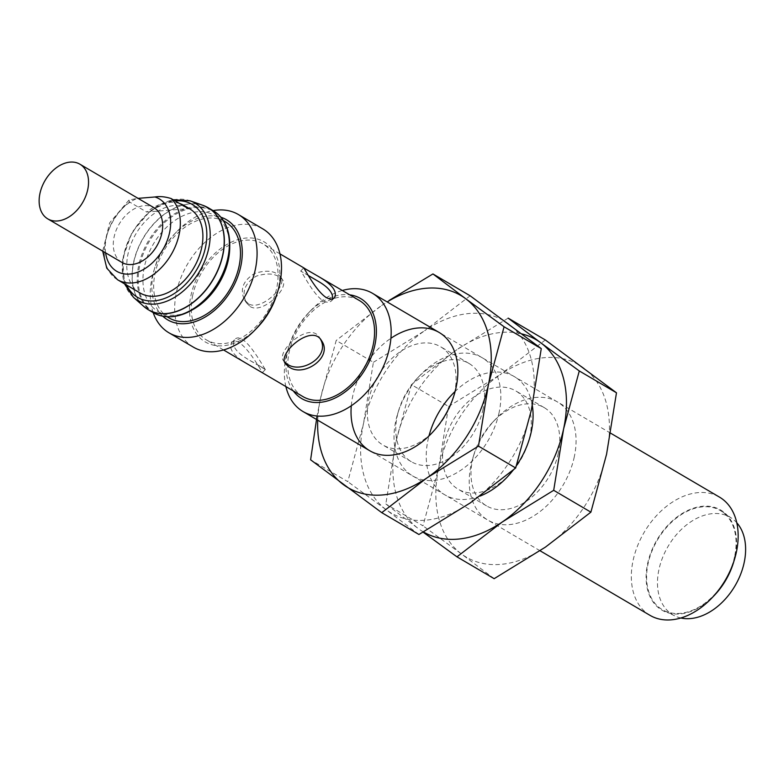 <?xml version="1.0" encoding="UTF-8"?>
<svg xmlns="http://www.w3.org/2000/svg" width="784" height="784" viewBox="0 0 784 784"><rect width="100%" height="100%" fill="white"/><g stroke="black" fill="none" stroke-linecap="round" stroke-linejoin="round"><path stroke-width="0.59" stroke-dasharray="3.92 2.94" d="M284.602 362.139L283.524 360.797C275.654 351.163 310.033 320.342 319.617 337.698L321.43 340.53M259.955 366.108L265.374 369.519C265.619 371.126 243.51 328.565 234.504 339.795C231.3 345.617 236.053 352.29 248.773 359.797L259.955 366.108M332.661 298.782L331.554 300.772C329.594 302.732 326.712 302.712 322.91 300.713C312.502 293.784 300.88 269.52 300.684 271.048L317.295 280.76M105.615 252.85A41.993 28.841 120.4 0 1 137.043 198.44L129.007 200.057L129.458 201.929L146.657 212.033L188.297 208.632M137.043 198.44L138.062 198.352M250.272 306.632C262.807 314.364 289.59 288.12 282.544 279.77C277.213 273.616 268.461 272.401 256.309 276.135C244.598 283.367 241.315 292.285 246.441 302.869L250.272 306.632M140.091 292.991A48.853 33.545 120.4 0 1 135.906 233.867A48.853 33.545 120.4 0 1 189.581 208.74M179.546 203.497A48.853 33.545 -59.6 0 0 146.657 212.033M168.854 317.834A55.713 38.259 120.4 0 1 164.081 250.419A55.713 38.259 120.4 0 1 225.282 221.754M193.383 309.249A55.713 38.259 120.4 0 1 158.113 311.522A55.713 38.259 120.4 0 1 153.341 244.108A55.713 38.259 120.4 0 1 214.542 215.443A55.713 38.259 120.4 0 1 229.732 247.362M302.947 396.596A55.713 38.259 120.4 0 1 298.175 329.182A55.713 38.259 120.4 0 1 359.386 300.517M192.707 295.303A55.713 38.259 -59.6 0 0 206.466 339.923A55.713 38.259 -59.6 0 0 276.644 288.463A55.713 38.259 -59.6 0 0 262.895 243.844A55.713 38.259 -59.6 0 0 192.707 295.303M248.44 303.771L244.628 300.037C239.61 289.639 242.922 280.78 254.584 273.479C266.668 269.588 275.39 270.735 280.721 276.938C288.002 285.69 261.043 311.64 248.44 303.771M247.901 364.256C234.044 356.299 228.575 349.184 231.496 342.922C240.012 332.142 263.052 373.792 262.366 372.635L261.738 372.39M121.912 262.424A31.713 21.776 120.4 0 1 119.197 224.057A31.713 21.776 120.4 0 1 154.036 207.74M680.845 617.988A56.566 38.847 120.4 0 1 674.593 615.793A56.566 38.847 120.4 0 1 668.046 546.428A56.566 38.847 120.4 0 1 731.825 518.361A56.566 38.847 120.4 0 1 736.784 522.752M734.598 556.581A57.428 39.435 120.4 0 1 663.979 610.55A57.428 39.435 120.4 0 1 657.335 540.137A57.428 39.435 120.4 0 1 722.074 511.638A57.428 39.435 120.4 0 1 734.598 556.581M714.155 595.595A58.055 39.866 120.4 0 1 647.702 590.166A58.055 39.866 120.4 0 1 691.145 509.012A58.055 39.866 120.4 0 1 735.069 556.542A58.055 39.866 120.4 0 1 733.452 562.755M650.014 615.352A68.571 47.089 120.4 0 1 644.144 532.385A68.571 47.089 120.4 0 1 719.467 497.105M285.876 386.561A68.571 47.089 120.4 0 1 288.012 349.301A68.571 47.089 120.4 0 1 310.797 310.503A68.571 47.089 120.4 0 1 342.304 290.492M293.294 390.922A58.055 39.866 120.4 0 1 289.051 345.911A58.055 39.866 120.4 0 1 308.347 313.061A58.055 39.866 120.4 0 1 349.723 294.843M257.505 327.379A58.055 39.866 120.4 0 1 191.041 321.95A58.055 39.866 120.4 0 1 234.485 240.796A58.055 39.866 120.4 0 1 278.408 288.316A58.055 39.866 120.4 0 1 276.791 294.529M193.364 347.136A68.571 47.089 120.4 0 1 187.484 264.169A68.571 47.089 120.4 0 1 262.816 228.889M153.164 312.591A68.571 47.089 120.4 0 1 153.919 270.539A68.571 47.089 120.4 0 1 176.704 231.741A68.571 47.089 120.4 0 1 213.072 210.602M162.827 316.236A58.055 39.866 120.4 0 1 154.958 267.148A58.055 39.866 120.4 0 1 174.244 234.298A58.055 39.866 120.4 0 1 220.951 217.266M418.94 534.502L386.267 509.786A111.426 76.518 120.4 0 1 363.482 423.683L373.39 362.306L336.199 340.462L320.509 398.439L317.04 416.01M373.39 362.306L424.644 330.74A111.426 76.518 120.4 0 0 363.482 423.683L347.792 481.66L310.611 459.816M470.126 295.784L424.644 330.74A111.426 76.518 120.4 0 1 508.591 323.9A111.426 76.518 120.4 0 1 531.366 410.003A111.426 76.518 120.4 0 1 470.204 502.946A111.426 76.518 120.4 0 1 386.267 509.786L347.792 481.66M317.716 420.175A111.426 76.518 120.4 0 1 320.509 398.439A111.426 76.518 120.4 0 1 381.671 305.495L336.199 340.462M499.085 412.629A68.571 47.089 120.4 0 1 430.837 480.592A68.571 47.089 120.4 0 1 397.684 413.717A68.571 47.089 120.4 0 1 420.469 374.919A68.571 47.089 120.4 0 1 479.759 356.446A68.571 47.089 120.4 0 1 499.085 412.629M483.081 409.072A56.967 39.122 120.4 0 1 411.306 461.698A56.967 39.122 120.4 0 1 398.821 409.973A56.967 39.122 120.4 0 1 417.754 377.741A56.967 39.122 120.4 0 1 469.008 363.453A56.967 39.122 120.4 0 1 483.081 409.072M454.632 392.372A56.967 39.122 120.4 0 1 453.054 398.468A56.967 39.122 120.4 0 1 434.12 430.7A56.967 39.122 120.4 0 1 382.866 444.989A56.967 39.122 120.4 0 1 377.986 376.055A56.967 39.122 120.4 0 1 440.569 346.744A56.967 39.122 120.4 0 1 454.632 392.372M351.291 405.749A68.571 47.089 120.4 0 1 390.912 338.276M381.671 305.495A111.426 76.518 120.4 0 1 387.169 301.928M494.155 578.68L461.482 553.965A111.426 76.518 120.4 0 1 438.697 467.862L448.595 406.484L411.414 384.64L395.724 442.617L385.826 503.994L418.499 528.72A111.426 76.518 120.4 0 1 395.724 442.617A111.426 76.518 120.4 0 1 456.886 349.674L411.414 384.64M448.595 406.484L499.859 374.919A111.426 76.518 120.4 0 0 438.697 467.862L423.007 525.839L385.826 503.994M545.331 339.962L499.859 374.919A111.426 76.518 120.4 0 1 583.806 368.078A111.426 76.518 120.4 0 1 606.581 454.181A111.426 76.518 120.4 0 1 545.419 547.124A111.426 76.518 120.4 0 1 461.482 553.965L423.007 525.839M508.15 318.118L456.886 349.674A111.426 76.518 120.4 0 1 522.036 333.955M574.3 456.807A68.571 47.089 120.4 0 1 506.052 524.77A68.571 47.089 120.4 0 1 472.899 457.895A68.571 47.089 120.4 0 1 495.684 419.097A68.571 47.089 120.4 0 1 554.974 400.624A68.571 47.089 120.4 0 1 574.3 456.807M558.296 453.25A56.967 39.122 120.4 0 1 486.521 505.876A56.967 39.122 120.4 0 1 474.036 454.152A56.967 39.122 120.4 0 1 492.969 421.919A56.967 39.122 120.4 0 1 544.223 407.621A56.967 39.122 120.4 0 1 558.296 453.25M529.847 436.551A56.967 39.122 120.4 0 1 528.259 442.646A56.967 39.122 120.4 0 1 509.326 474.879A56.967 39.122 120.4 0 1 458.081 489.167A56.967 39.122 120.4 0 1 453.201 420.234A56.967 39.122 120.4 0 1 515.784 390.922A56.967 39.122 120.4 0 1 529.847 436.551M516.421 465.647A68.571 47.089 120.4 0 1 513.187 470.086M479.877 496.125A68.571 47.089 120.4 0 1 429.103 435.453M454.759 391.775A68.571 47.089 120.4 0 1 532.316 405.504M423.438 531.973A111.426 76.518 120.4 0 1 418.499 528.72M117.531 279.731A48.853 33.545 120.4 0 1 129.458 201.929M167.168 316.658A58.761 40.347 120.4 0 1 149.176 241.658A58.761 40.347 120.4 0 1 223.44 220.863M153.341 312.698A59.143 40.611 120.4 0 1 148.274 241.129A59.143 40.611 120.4 0 1 213.248 210.71M146.02 308.239A59.143 40.611 120.4 0 1 143.276 238.199A59.143 40.611 120.4 0 1 205.79 206.486M143.815 306.475A59.123 40.601 120.4 0 1 143.129 238.111A59.123 40.601 120.4 0 1 203.174 205.418M133.447 297.312A56.448 38.769 120.4 0 1 132.8 232.044A56.448 38.769 120.4 0 1 190.12 200.822M126.606 285.062A53.9 37.015 120.4 0 1 132.594 232.672A53.9 37.015 120.4 0 1 175.116 200.89M285.337 363.629L283.524 360.797M265.198 369.45L248.773 359.797M308.484 275.596L300.86 271.117M223.44 220.676L214.542 215.443M167.012 316.746L158.113 311.522M129.007 200.057L109.682 222.813L102.704 251.145M279.966 253.879L262.895 243.844M223.538 349.948L206.466 339.923M234.504 339.795L231.496 342.922M265.374 369.519L262.366 372.635M303.692 267.922L300.684 271.048M334.562 297.646L331.554 300.772M282.544 279.77L280.731 276.928M246.45 302.869L244.628 300.037M731.825 518.361L722.074 511.638M674.593 615.793L663.979 610.55M610.658 433.199L439.177 332.475M540.049 550.76L369.725 450.722M289.051 345.911L288.012 349.301M308.347 313.061L310.797 310.503M154.958 267.148L153.919 270.539M174.244 234.298L176.704 231.741M124.529 283.847L122.52 259.053L132.035 232.24L150.567 210.553L173.156 199.744M398.821 409.973L397.684 413.717M417.754 377.741L420.469 374.919M469.008 363.453L440.569 346.744M411.306 461.698L382.866 444.989M453.054 398.468L454.191 394.724M434.12 430.7L431.406 433.523M474.036 454.152L472.899 457.895M492.969 421.919L495.684 419.097M544.223 407.621L515.784 390.922M486.521 505.876L458.081 489.167M528.259 442.646L529.406 438.903M509.326 474.879L506.621 477.701"/><path stroke-width="1.18" d="M288.767 366.775C303.594 378.074 333.661 357.024 321.43 340.53C311.885 323.253 277.193 353.496 285.337 363.629L288.767 366.775M320.46 339.217C330.593 356.632 300.948 374.585 286.934 363.903L284.602 362.139M308.484 275.596L317.295 280.76C328.006 286.807 333.131 292.814 332.661 298.782M138.062 198.352L154.938 196.98C159.76 196.157 165.159 196.676 171.108 198.538L188.297 208.632A48.853 33.545 -59.6 0 0 184.211 205.584A48.853 33.545 -59.6 0 0 179.546 203.497M184.211 205.584L189.581 208.74A48.853 33.545 120.4 0 1 201.645 247.862A48.853 33.545 120.4 0 1 140.091 292.991L117.531 279.731A48.853 33.545 120.4 0 0 179.075 234.612A48.853 33.545 120.4 0 0 171.108 198.538M223.44 220.676L225.282 221.754A55.713 38.259 120.4 0 1 239.042 266.374A55.713 38.259 120.4 0 1 168.854 317.834L167.012 316.746M223.44 220.863A58.761 40.347 120.4 0 1 229.751 245.098L229.732 247.362A55.713 38.259 120.4 0 1 228.301 260.063A55.713 38.259 120.4 0 1 193.383 309.249L191.414 310.366A58.761 40.347 120.4 0 1 167.168 316.658M318.167 276.311L303.692 267.922C303.545 266.687 315.599 290.619 326.056 297.44C329.848 299.449 332.681 299.517 334.562 297.646C337.502 291.403 332.034 284.288 318.167 276.311L359.386 300.517A55.713 38.259 120.4 0 1 373.135 345.136A55.713 38.259 120.4 0 1 302.947 396.596L223.538 349.948M79.899 164.189L154.036 207.74A31.713 21.776 120.4 0 1 161.867 233.132A31.713 21.776 120.4 0 1 121.912 262.424L47.775 218.883A31.713 21.776 120.4 0 1 45.06 180.506A31.713 21.776 120.4 0 1 79.899 164.189A31.713 21.776 120.4 0 1 87.73 189.591A31.713 21.776 120.4 0 1 47.775 218.883M736.784 522.752A56.566 38.847 120.4 0 1 744.163 562.628A56.566 38.847 120.4 0 1 680.845 617.988M610.658 433.199L719.467 497.105A68.571 47.089 120.4 0 1 736.401 552.024A68.571 47.089 120.4 0 1 734.49 559.364L733.452 562.755A58.055 39.866 120.4 0 1 714.155 595.595L711.705 598.153A68.571 47.089 120.4 0 1 650.014 615.352L540.049 550.76M734.49 559.364A68.571 47.089 120.4 0 1 711.705 598.153M342.304 290.492A68.571 47.089 120.4 0 1 372.488 293.304A68.571 47.089 120.4 0 1 389.413 348.214A68.571 47.089 120.4 0 1 303.036 411.551A68.571 47.089 120.4 0 1 285.876 386.561M349.723 294.843A58.055 39.866 120.4 0 1 374.899 344.989A58.055 39.866 120.4 0 1 338.374 396.322A58.055 39.866 120.4 0 1 293.294 390.922M213.072 210.602A68.571 47.089 120.4 0 1 238.395 214.542L262.816 228.889A68.571 47.089 120.4 0 1 279.741 283.798A68.571 47.089 120.4 0 1 277.83 291.138L276.791 294.529A58.055 39.866 120.4 0 1 257.505 327.379L255.045 329.937A68.571 47.089 120.4 0 1 193.364 347.136L168.932 332.788A68.571 47.089 120.4 0 1 153.164 312.591M277.83 291.138A68.571 47.089 120.4 0 1 255.045 329.937M238.395 214.542A68.571 47.089 120.4 0 1 255.319 269.451A68.571 47.089 120.4 0 1 168.932 332.788M220.951 217.266A58.055 39.866 120.4 0 1 240.806 266.227A58.055 39.866 120.4 0 1 207.241 315.776A58.055 39.866 120.4 0 1 162.827 316.236M317.04 416.01L310.611 459.816L381.749 512.658L427.231 477.701A111.426 76.518 120.4 0 1 343.284 484.541A111.426 76.518 120.4 0 1 317.716 420.175M387.169 301.928A111.426 76.518 120.4 0 1 465.608 298.655L432.935 273.939L470.126 295.784L541.264 348.615L531.366 410.003L515.676 467.979L470.204 502.946L418.94 534.502L381.749 512.658M432.935 273.939L389.138 300.458M390.912 338.276A68.571 47.089 120.4 0 1 456.102 387.384A68.571 47.089 120.4 0 1 454.191 394.724A68.571 47.089 120.4 0 1 431.406 433.523A68.571 47.089 120.4 0 1 375.565 453.417A68.571 47.089 120.4 0 1 351.291 405.749M488.393 384.758A111.426 76.518 120.4 0 1 427.231 477.701L478.485 446.135L488.393 384.758A111.426 76.518 120.4 0 0 465.608 298.655L504.083 326.771L488.393 384.758M515.676 467.979L478.485 446.135M541.264 348.615L504.083 326.771M522.036 333.955A111.426 76.518 120.4 0 1 540.823 342.833L508.15 318.118L545.331 339.962L616.479 392.794L606.581 454.181L590.891 512.158L545.419 547.124L494.155 578.68L456.964 556.836L502.436 521.879A111.426 76.518 120.4 0 1 423.438 531.973M423.125 532.15L456.964 556.836M532.316 405.504A68.571 47.089 120.4 0 1 531.317 431.563A68.571 47.089 120.4 0 1 529.406 438.903A68.571 47.089 120.4 0 1 516.421 465.647M513.187 470.086A68.571 47.089 120.4 0 1 506.621 477.701A68.571 47.089 120.4 0 1 479.877 496.125M429.103 435.453A68.571 47.089 120.4 0 1 454.759 391.775M563.598 428.936A111.426 76.518 120.4 0 1 502.436 521.879L553.7 490.314L563.598 428.936A111.426 76.518 120.4 0 0 540.823 342.833L579.288 370.95L563.598 428.936M590.891 512.158L553.7 490.314M616.479 392.794L579.288 370.95M154.938 196.98A41.993 28.841 120.4 0 1 156.104 259.004A41.993 28.841 120.4 0 1 105.615 252.85M153.341 312.698A59.143 40.611 120.4 0 0 227.85 258.073A59.143 40.611 120.4 0 0 213.248 210.71C224.008 217.354 229.506 228.82 229.751 245.098A58.761 40.347 120.4 0 1 228.232 258.495A58.761 40.347 120.4 0 1 191.414 310.366C177.076 318.079 164.385 318.853 153.341 312.698L148.343 309.758A59.143 40.611 120.4 0 1 146.02 308.239M222.842 255.133A59.143 40.611 120.4 0 1 148.343 309.758L143.815 306.475A59.123 40.601 120.4 0 0 188.915 305.241A59.123 40.601 120.4 0 0 222.685 255.045A59.123 40.601 120.4 0 0 203.174 205.418L208.24 207.77A59.143 40.611 120.4 0 1 222.842 255.133M205.79 206.486A59.143 40.611 120.4 0 1 208.24 207.77L213.248 210.71M173.156 199.744L190.12 200.822A56.448 38.769 120.4 0 1 208.75 248.214A56.448 38.769 120.4 0 1 176.508 296.136A56.448 38.769 120.4 0 1 133.447 297.312L143.815 306.475M175.116 200.89A53.9 37.015 120.4 0 1 205.447 247.548A53.9 37.015 120.4 0 1 168.374 296.852A53.9 37.015 120.4 0 1 126.606 285.062M102.704 251.145L106.771 268.167L117.531 279.731M304.251 268.138L279.966 253.879M439.177 332.475L372.488 293.304M369.725 450.722L303.036 411.551M190.12 200.822L203.174 205.418M133.447 297.312L124.529 283.847"/></g></svg>
